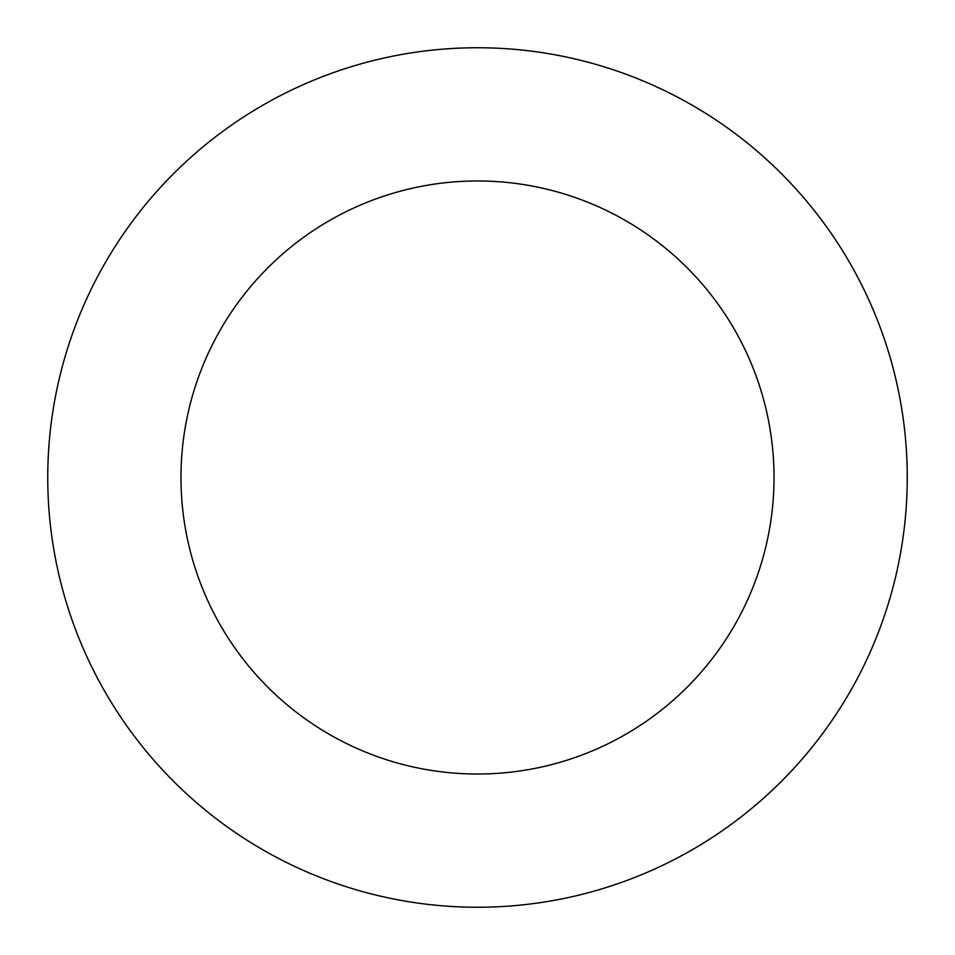 <?xml version="1.0" encoding="UTF-8"?>
<svg xmlns="http://www.w3.org/2000/svg" width="955" height="955" viewBox="0 0 955 955"><rect width="100%" height="100%" fill="white"/><g stroke="black" fill="none" stroke-linecap="round" stroke-linejoin="round"><path stroke-width="1.43" d="M774.028 477.5A296.528 296.528 0 0 1 329.236 734.3A296.528 296.528 0 0 1 329.236 220.701A296.528 296.528 0 0 1 774.028 477.5M907.25 477.5A429.75 429.75 0 0 1 262.625 849.675A429.75 429.75 0 0 1 262.625 105.325A429.75 429.75 0 0 1 907.25 477.5"/></g></svg>
